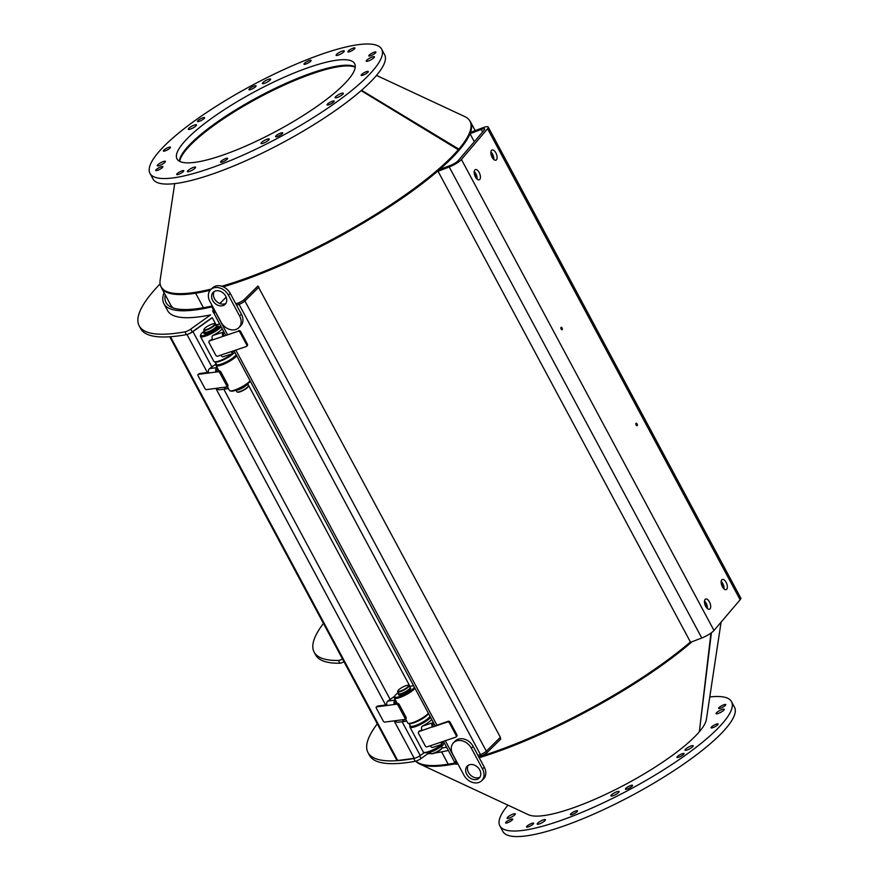 <?xml version="1.0" encoding="UTF-8"?>
<svg xmlns="http://www.w3.org/2000/svg" width="880" height="880" viewBox="0 0 880 880"><rect width="100%" height="100%" fill="white"/><g stroke="black" fill="none" stroke-linecap="round" stroke-linejoin="round"><path stroke-width="1.32" d="M415.91 761.145A175.373 39.149 -28.2 0 0 448.184 764.214L441.562 751.872M210.144 290.279A175.373 39.149 -28.2 0 1 195.657 293.205L196.614 292.479L195.657 293.205L203.423 307.736L195.657 293.205A175.373 39.149 151.8 0 1 161.403 287.661A175.373 39.149 151.8 0 1 160.776 286.165M223.223 286.792A175.373 39.149 -28.2 0 0 394.097 203.687A175.373 39.149 -28.2 0 0 470.514 121.913A175.373 39.149 -28.2 0 0 469.623 120.56M455.048 762.982A175.373 39.149 -28.2 0 1 448.206 764.214L441.584 751.872M478.786 756.91A175.373 39.149 -28.2 0 0 690.426 641.993M611.193 796.07A4.631 1.034 151.8 0 1 610.918 795.905A4.631 1.034 151.8 0 1 614.515 792.803A4.631 1.034 151.8 0 1 619.091 791.527A4.631 1.034 151.8 0 1 616.033 794.332A4.631 1.034 151.8 0 1 611.193 796.07M537.526 823.372A4.631 1.034 151.8 0 1 541.893 820.468A4.631 1.034 151.8 0 1 545.402 819.72A4.631 1.034 151.8 0 1 541.805 822.833A4.631 1.034 151.8 0 1 537.229 824.109A4.631 1.034 151.8 0 1 537.526 823.372M509.652 815.749A4.631 1.034 151.8 0 1 515.284 813.857A4.631 1.034 151.8 0 1 511.687 816.959A4.631 1.034 151.8 0 1 507.111 818.246A4.631 1.034 151.8 0 1 509.652 815.749M721.721 711.777A4.631 1.034 151.8 0 1 716.089 713.669A4.631 1.034 151.8 0 1 719.686 710.567A4.631 1.034 151.8 0 1 724.262 709.291A4.631 1.034 151.8 0 1 721.721 711.777M677.622 757.515A4.037 0.902 151.8 0 1 676.929 757.383A4.037 0.902 151.8 0 1 680.053 754.677A4.037 0.902 151.8 0 1 684.035 753.566A4.037 0.902 151.8 0 1 681.813 755.744A4.037 0.902 151.8 0 1 677.622 757.515M625.449 789.173A4.037 0.902 151.8 0 1 625.449 789.162A4.037 0.902 151.8 0 1 628.573 786.467A4.037 0.902 151.8 0 1 632.555 785.356A4.037 0.902 151.8 0 1 629.442 788.051A4.037 0.902 151.8 0 1 625.449 789.173M570.658 814.011A4.037 0.902 151.8 0 1 574.453 811.492A4.037 0.902 151.8 0 1 577.511 810.843A4.037 0.902 151.8 0 1 574.387 813.549A4.037 0.902 151.8 0 1 570.405 814.66A4.037 0.902 151.8 0 1 570.658 814.011M527.934 825.396A4.037 0.902 151.8 0 1 531.498 823.482A4.037 0.902 151.8 0 1 533.643 823.207A4.037 0.902 151.8 0 1 530.519 825.913A4.037 0.902 151.8 0 1 526.537 827.024A4.037 0.902 151.8 0 1 527.934 825.396M508.717 820.259A4.037 0.902 151.8 0 1 512.721 819.137A4.037 0.902 151.8 0 1 509.586 821.832A4.037 0.902 151.8 0 1 505.615 822.943A4.037 0.902 151.8 0 1 508.717 820.259M722.656 707.267A4.037 0.902 151.8 0 1 718.652 708.389A4.037 0.902 151.8 0 1 721.776 705.694A4.037 0.902 151.8 0 1 725.758 704.583A4.037 0.902 151.8 0 1 722.656 707.267M687.489 749.848A4.631 1.034 151.8 0 1 685.003 750.156A4.631 1.034 151.8 0 1 688.6 747.054A4.631 1.034 151.8 0 1 693.176 745.778A4.631 1.034 151.8 0 1 687.489 749.848M713.207 727.54A4.037 0.902 151.8 0 1 711.04 727.815A4.037 0.902 151.8 0 1 714.164 725.12A4.037 0.902 151.8 0 1 718.146 724.009A4.037 0.902 151.8 0 1 713.207 727.54M709.775 696.96A131.428 29.337 151.8 0 1 731.511 701.657A131.428 29.337 151.8 0 1 570.339 816.992A131.428 29.337 151.8 0 1 499.862 825.869A131.428 29.337 151.8 0 1 507.98 805.167M731.511 701.657L734.481 707.201A131.428 29.337 151.8 0 1 573.309 822.536A131.428 29.337 151.8 0 1 502.832 831.413L499.862 825.869M692.043 641.729A175.252 39.127 151.8 0 1 479.204 757.691M455.455 763.752A175.252 39.127 151.8 0 1 419.65 763.972A175.252 39.127 151.8 0 1 415.745 761.189M711.403 632.753L699.391 731.324M710.941 633.094L699.347 731.742A102.3 22.836 151.8 0 1 610.478 792.066A102.3 22.836 151.8 0 1 528.539 814.759L419.65 763.972M721.083 622.127L706.387 719.4A102.3 22.836 151.8 0 1 699.655 731.39M222.585 286.528A173.943 38.83 -28.2 0 0 457.677 150.964L458.315 149.743L361.141 90.629M361.537 90.288L458.843 149.127A175.252 39.127 -28.2 0 0 467.819 136.455A175.252 39.127 -28.2 0 0 464.827 116.611L376.508 75.416M174.702 183.612L160.149 279.983A175.252 39.127 -28.2 0 0 175.01 293.458A175.252 39.127 -28.2 0 0 211.354 289.036M221.782 286.242A175.252 39.127 -28.2 0 0 458.315 149.743M458.843 149.127L458.216 150.337A173.943 38.83 -28.2 0 0 467.115 137.775L467.819 136.455M175.01 293.458L176.495 293.601A173.943 38.83 -28.2 0 0 210.727 289.652M355.223 67.265A100.991 22.55 -28.2 0 0 258.577 97.757A100.991 22.55 -28.2 0 0 179.696 161.381M261.327 143.583A4.631 1.034 151.8 0 1 261.052 143.418A4.631 1.034 151.8 0 1 264.649 140.316A4.631 1.034 151.8 0 1 269.225 139.04A4.631 1.034 151.8 0 1 266.167 141.834A4.631 1.034 151.8 0 1 261.327 143.583M187.671 170.874A4.631 1.034 151.8 0 1 192.038 167.981A4.631 1.034 151.8 0 1 195.547 167.233A4.631 1.034 151.8 0 1 191.95 170.335A4.631 1.034 151.8 0 1 187.374 171.622A4.631 1.034 151.8 0 1 187.671 170.874M159.786 163.262A4.631 1.034 151.8 0 1 165.418 161.37A4.631 1.034 151.8 0 1 161.821 164.472A4.631 1.034 151.8 0 1 157.256 165.748A4.631 1.034 151.8 0 1 159.786 163.262M194.018 125.191A4.631 1.034 151.8 0 1 196.504 124.883A4.631 1.034 151.8 0 1 192.907 127.985A4.631 1.034 151.8 0 1 188.331 129.261A4.631 1.034 151.8 0 1 194.018 125.191M270.314 78.969A4.631 1.034 151.8 0 1 270.589 79.134A4.631 1.034 151.8 0 1 266.992 82.236A4.631 1.034 151.8 0 1 262.416 83.512A4.631 1.034 151.8 0 1 265.474 80.707A4.631 1.034 151.8 0 1 270.314 78.969M343.981 51.667A4.631 1.034 151.8 0 1 339.614 54.571A4.631 1.034 151.8 0 1 336.105 55.319A4.631 1.034 151.8 0 1 339.702 52.206A4.631 1.034 151.8 0 1 344.278 50.93A4.631 1.034 151.8 0 1 343.981 51.667M371.855 59.29A4.631 1.034 151.8 0 1 366.223 61.182A4.631 1.034 151.8 0 1 369.82 58.08A4.631 1.034 151.8 0 1 374.396 56.793A4.631 1.034 151.8 0 1 371.855 59.29M327.767 105.028A4.037 0.902 151.8 0 1 327.063 104.885A4.037 0.902 151.8 0 1 330.187 102.19A4.037 0.902 151.8 0 1 334.169 101.079A4.037 0.902 151.8 0 1 331.958 103.257A4.037 0.902 151.8 0 1 327.767 105.028M275.594 136.675A4.037 0.902 151.8 0 1 275.583 136.675A4.037 0.902 151.8 0 1 278.718 133.98A4.037 0.902 151.8 0 1 282.689 132.869A4.037 0.902 151.8 0 1 279.576 135.564A4.037 0.902 151.8 0 1 275.594 136.675M220.803 161.524A4.037 0.902 151.8 0 1 224.598 159.005A4.037 0.902 151.8 0 1 227.645 158.356A4.037 0.902 151.8 0 1 224.521 161.051A4.037 0.902 151.8 0 1 220.539 162.162A4.037 0.902 151.8 0 1 220.803 161.524M178.068 172.898A4.037 0.902 151.8 0 1 181.632 170.995A4.037 0.902 151.8 0 1 183.788 170.72A4.037 0.902 151.8 0 1 180.653 173.415A4.037 0.902 151.8 0 1 176.682 174.526A4.037 0.902 151.8 0 1 178.068 172.898M158.862 167.772A4.037 0.902 151.8 0 1 162.855 166.65A4.037 0.902 151.8 0 1 159.731 169.345A4.037 0.902 151.8 0 1 155.749 170.456A4.037 0.902 151.8 0 1 158.862 167.772M168.3 147.499A4.037 0.902 151.8 0 1 170.467 147.224A4.037 0.902 151.8 0 1 167.343 149.919A4.037 0.902 151.8 0 1 163.361 151.03A4.037 0.902 151.8 0 1 168.3 147.499M203.885 117.524A4.037 0.902 151.8 0 1 204.578 117.656A4.037 0.902 151.8 0 1 201.454 120.362A4.037 0.902 151.8 0 1 197.472 121.473A4.037 0.902 151.8 0 1 199.694 119.295A4.037 0.902 151.8 0 1 203.885 117.524M256.058 85.866A4.037 0.902 151.8 0 1 256.058 85.877A4.037 0.902 151.8 0 1 252.934 88.572A4.037 0.902 151.8 0 1 248.952 89.683A4.037 0.902 151.8 0 1 252.076 86.988A4.037 0.902 151.8 0 1 256.058 85.866M310.849 61.028A4.037 0.902 151.8 0 1 307.054 63.547A4.037 0.902 151.8 0 1 303.996 64.196A4.037 0.902 151.8 0 1 307.12 61.49A4.037 0.902 151.8 0 1 311.102 60.379A4.037 0.902 151.8 0 1 310.849 61.028M353.573 49.643A4.037 0.902 151.8 0 1 350.02 51.557A4.037 0.902 151.8 0 1 347.864 51.832A4.037 0.902 151.8 0 1 350.988 49.126A4.037 0.902 151.8 0 1 354.97 48.015A4.037 0.902 151.8 0 1 353.573 49.643M372.79 54.78A4.037 0.902 151.8 0 1 368.797 55.902A4.037 0.902 151.8 0 1 371.921 53.207A4.037 0.902 151.8 0 1 375.903 52.096A4.037 0.902 151.8 0 1 372.79 54.78M337.623 97.361A4.631 1.034 151.8 0 1 335.137 97.669A4.631 1.034 151.8 0 1 338.734 94.567A4.631 1.034 151.8 0 1 343.31 93.291A4.631 1.034 151.8 0 1 337.623 97.361M363.341 75.053A4.037 0.902 151.8 0 1 361.174 75.328A4.037 0.902 151.8 0 1 364.309 72.622A4.037 0.902 151.8 0 1 368.28 71.511A4.037 0.902 151.8 0 1 363.341 75.053M231.055 152.097A100.793 22.506 151.8 0 1 177.001 158.906A100.793 22.506 151.8 0 1 255.189 91.443A100.793 22.506 151.8 0 1 354.651 63.646A100.793 22.506 151.8 0 1 231.055 152.097M355.267 66.88A100.793 22.506 -28.2 0 0 258.159 96.987A100.793 22.506 -28.2 0 0 179.355 161.205M220.484 164.505A131.428 29.337 151.8 0 1 149.996 173.382A131.428 29.337 151.8 0 1 251.955 85.415A131.428 29.337 151.8 0 1 381.656 49.17A131.428 29.337 151.8 0 1 220.484 164.505M381.656 49.17L384.626 54.714A131.428 29.337 151.8 0 1 223.454 170.049A131.428 29.337 151.8 0 1 152.966 178.926L149.996 173.382M637.065 423.929A1.309 0.627 -110.9 0 1 637.076 425.678A1.309 0.627 -110.9 0 1 636.02 424.688A1.309 0.627 -110.9 0 1 636.141 423.236A1.309 0.627 -110.9 0 1 637.065 423.929M562.056 328.009A1.309 0.627 -110.9 0 1 562.067 329.758A1.309 0.627 -110.9 0 1 561.011 328.757A1.309 0.627 -110.9 0 1 561.143 327.316A1.309 0.627 -110.9 0 1 562.056 328.009M488.246 127.083L740.795 598.103A10.483 2.343 151.8 0 1 740.135 599.775L487.575 128.755A10.483 2.343 -28.2 0 0 488.246 127.083A10.483 2.343 -28.2 0 0 482.625 127.798L471.416 132.088L470.019 133.716L481.228 129.426A6.446 1.441 151.8 0 1 484.693 128.986A6.446 1.441 151.8 0 1 484.275 130.02L458.128 160.721A6.446 1.441 -28.2 0 1 450.626 165.352L439.417 169.642L438.031 171.27L449.24 166.98A10.483 2.343 -28.2 0 0 461.428 159.456L713.977 630.465A10.483 2.343 151.8 0 1 701.789 638L690.58 642.29L438.031 171.27M470.019 133.716L474.309 141.724M487.575 128.755L461.428 159.456M713.977 630.465L740.135 599.775M709.445 601.931A5.445 2.629 -110.9 0 1 709.511 609.224A5.445 2.629 -110.9 0 1 705.694 606.342A5.445 2.629 -110.9 0 1 705.628 599.049A5.445 2.629 -110.9 0 1 709.445 601.931M726.132 582.34A5.445 2.629 -110.9 0 1 726.209 589.622A5.445 2.629 -110.9 0 1 722.381 586.751A5.445 2.629 -110.9 0 1 722.315 579.458A5.445 2.629 -110.9 0 1 726.132 582.34M479.171 172.48A5.445 2.629 -110.9 0 1 479.248 179.773A5.445 2.629 -110.9 0 1 475.42 176.891A5.445 2.629 -110.9 0 1 475.354 169.598A5.445 2.629 -110.9 0 1 479.171 172.48M495.869 152.889A5.445 2.629 -110.9 0 1 495.935 160.171A5.445 2.629 -110.9 0 1 492.107 157.289A5.445 2.629 -110.9 0 1 492.041 150.007A5.445 2.629 -110.9 0 1 495.869 152.889M707.366 608.531A5.445 2.629 69.1 0 0 704.473 600.996M724.053 588.94A5.445 2.629 69.1 0 0 721.171 581.405M477.092 179.08A5.445 2.629 69.1 0 0 474.21 171.545M493.779 159.489A5.445 2.629 69.1 0 0 490.897 151.954M474.232 173.228A4.07 1.969 -110.9 0 1 475.046 174.438A4.07 1.969 -110.9 0 1 475.981 177.815M476.74 178.75A4.84 2.332 69.1 0 0 475.673 173.987A4.84 2.332 69.1 0 0 474.166 172.029M704.495 602.679A4.07 1.969 -110.9 0 1 705.32 603.889A4.07 1.969 -110.9 0 1 706.255 607.266M707.014 608.201A4.84 2.332 69.1 0 0 705.936 603.438A4.84 2.332 69.1 0 0 704.44 601.48M490.919 153.637A4.07 1.969 -110.9 0 1 491.733 154.836A4.07 1.969 -110.9 0 1 492.679 158.224M493.438 159.159A4.84 2.332 69.1 0 0 492.36 154.396A4.84 2.332 69.1 0 0 490.864 152.427M721.193 583.088A4.07 1.969 -110.9 0 1 722.007 584.287A4.07 1.969 -110.9 0 1 722.942 587.675M723.701 588.61A4.84 2.332 69.1 0 0 722.634 583.847A4.84 2.332 69.1 0 0 721.127 581.878M478.72 756.789L481.195 755.964A4.84 1.078 -28.2 0 0 487.069 752.576L500.764 739.035L500.027 737.649L486.321 751.19A4.84 1.078 151.8 0 1 480.447 754.578L477.972 755.403L480.447 754.578A4.84 1.078 -28.2 0 0 486.321 751.19L500.379 737.286L258.5 287.221M481.195 755.964L239.041 304.337A4.84 1.078 -28.2 0 0 244.915 300.949L258.61 287.419L257.873 286.033L244.167 299.574A4.84 1.078 151.8 0 1 238.293 302.962L239.041 304.337L236.566 305.173L239.041 304.337A4.84 1.078 -28.2 0 0 244.915 300.949L258.973 287.056M455.411 761.607A4.84 1.078 151.8 0 0 454.861 762.641L455.598 764.027A4.84 1.078 -28.2 0 0 457.699 763.873L456.962 762.487A4.84 1.078 151.8 0 1 454.861 762.641A4.84 1.078 -28.2 0 0 456.962 762.487L445.291 740.718M213.994 311.366A4.84 1.078 -28.2 0 0 213.444 312.411A4.84 1.078 -28.2 0 0 215.545 312.257L227.425 334.422M238.293 302.962L235.818 303.787M214.94 310.827L214.797 310.871A4.84 1.078 151.8 0 1 212.707 311.025A4.84 1.078 151.8 0 1 213.257 309.991L214.06 309.188M219.813 303.512L226.171 297.22M225.588 335.049L213.444 312.411A4.84 1.078 -28.2 0 0 215.545 312.257L214.797 310.871M214.236 291.511A8.47 6.589 -134.7 0 0 214.489 298.716A8.47 6.589 -134.7 0 0 225.918 303.325M212.685 300.498A8.47 6.589 45.3 0 1 213.224 292.281A8.47 6.589 45.3 0 1 223.861 293.678A8.47 6.589 45.3 0 1 225.126 304.326A8.47 6.589 45.3 0 1 212.685 300.498M238.821 327.69L240.625 325.908A12.1 9.405 -134.7 0 0 241.395 314.182L230.252 293.403A12.1 9.405 -134.7 0 0 212.476 287.925L210.672 289.707A12.1 9.405 -134.7 0 0 209.902 301.433L221.045 322.212A12.1 9.405 -134.7 0 0 238.821 327.69A12.1 9.405 -134.7 0 0 239.591 315.964L228.448 295.185A12.1 9.405 -134.7 0 0 210.672 289.707M468.281 765.292A8.47 6.589 -134.7 0 0 470.338 774.939A8.47 6.589 -134.7 0 0 479.952 777.106M479.71 769.901A8.47 6.589 45.3 0 1 479.171 778.107A8.47 6.589 45.3 0 1 468.534 776.721A8.47 6.589 45.3 0 1 467.269 766.062A8.47 6.589 45.3 0 1 479.71 769.901M481.712 780.692L483.516 778.91A12.1 9.405 -134.7 0 0 484.286 767.184L473.154 746.405A12.1 9.405 -134.7 0 0 455.378 740.927L453.574 742.709A12.1 9.405 -134.7 0 0 452.804 754.435L463.947 775.214A12.1 9.405 -134.7 0 0 481.712 780.692A12.1 9.405 -134.7 0 0 482.493 768.966L471.35 748.187A12.1 9.405 -134.7 0 0 453.574 742.709M232.441 353.661A12.1 2.695 151.8 0 1 214.39 361.735L215.435 362.021A11.286 2.519 -28.2 0 0 224.103 359.524A11.286 2.519 -28.2 0 0 233.651 353.254A3.223 1.892 -108.6 0 1 231.176 351.626L217.734 356.158A1.617 1.254 45.3 0 1 215.754 355.19L209.066 342.716A1.617 1.254 45.3 0 1 209.561 340.912L237.996 331.331A1.617 1.254 45.3 0 1 239.976 332.299L240.691 331.584A1.617 1.254 -134.7 0 0 238.722 330.616M220.539 325.644A11.286 2.519 151.8 0 1 209.154 333.597A11.286 2.519 151.8 0 1 200.772 334.686A11.286 2.519 151.8 0 1 204.314 331.045M215.732 325.028A11.286 2.519 151.8 0 1 219.791 324.236M214.39 361.735A12.1 2.695 151.8 0 1 213.818 361.339L200.442 336.402A12.1 2.695 -28.2 0 0 209.781 334.367A12.1 2.695 -28.2 0 0 221.133 326.744M200.772 334.686L200.431 335.709A12.1 2.695 -28.2 0 0 200.442 336.402M246.884 345.862A1.617 1.254 -134.7 0 0 247.379 344.058L240.691 331.584M247.379 344.058L246.664 344.773A1.617 1.254 45.3 0 1 246.169 346.577L231.176 351.626M246.664 344.773L239.976 332.299M212.454 339.471L210.276 340.208A1.617 1.254 -134.7 0 0 209.891 340.439L209.165 341.154M223.674 331.485L222.959 332.189A3.223 1.892 -108.6 0 0 223.003 336.391L237.996 331.331M223.718 335.676A1.617 0.946 -108.6 0 1 223.696 333.575L224.411 332.871M234.069 350.878L233.354 351.582A1.617 0.946 -108.6 0 1 233.123 351.725A1.617 0.946 -108.6 0 1 232.144 351.296M220.825 355.113A3.223 1.892 71.4 0 0 223.289 356.741L233.64 353.254A11.286 2.519 151.8 0 1 220.946 360.888A11.286 2.519 151.8 0 1 215.028 361.812M222.959 332.189L212.74 335.544A12.1 2.695 -28.2 0 0 222.244 328.823M212.608 335.676A3.223 1.892 71.4 0 0 212.652 339.878M234.817 352.264L234.102 352.968A3.223 1.892 -108.6 0 1 233.64 353.254M456.357 736.527A1.617 1.254 -134.7 0 0 456.852 734.723L450.164 722.249A1.617 1.254 -134.7 0 0 448.184 721.281L447.469 721.996A1.617 1.254 45.3 0 1 449.449 722.964L450.164 722.249M456.852 734.723L456.137 735.438A1.617 1.254 45.3 0 1 455.642 737.231L427.196 746.823A1.617 1.254 45.3 0 1 425.216 745.855L418.539 733.381A1.617 1.254 45.3 0 1 419.034 731.577L448.184 721.281M456.137 735.438L449.449 722.964M421.927 730.136L419.749 730.862A1.617 1.254 -134.7 0 0 419.364 731.104L418.638 731.819M433.147 722.15L432.432 722.854A3.223 1.892 -108.6 0 0 432.476 727.045L447.469 721.996M433.191 726.341A1.617 0.946 -108.6 0 1 433.169 724.24L433.884 723.536M443.542 741.543L442.827 742.247A1.617 0.946 -108.6 0 1 442.596 742.39A1.617 0.946 -108.6 0 1 441.617 741.961M430.287 745.778A3.223 1.892 71.4 0 0 432.762 747.406L443.113 743.919A3.223 1.892 -108.6 0 1 440.638 742.291M432.432 722.854L422.213 726.209A12.1 2.695 -28.2 0 0 431.717 719.477M422.081 726.341A3.223 1.892 71.4 0 0 422.125 730.543M444.29 742.929L443.575 743.633A3.223 1.892 -108.6 0 1 443.113 743.919A11.286 2.519 -28.2 0 1 438.504 747.461A11.286 2.519 -28.2 0 1 424.908 752.686L423.863 752.4A12.1 2.695 151.8 0 1 423.291 752.004L409.915 727.067A12.1 2.695 -28.2 0 0 425.062 721.864A12.1 2.695 -28.2 0 0 430.606 717.398M408.903 723.481L410.256 726A11.286 2.519 151.8 0 0 416.306 725.23A11.286 2.519 151.8 0 0 430.012 716.309A11.286 2.519 151.8 0 1 424.391 721.138A11.286 2.519 151.8 0 1 414.337 725.912A11.286 2.519 151.8 0 1 410.245 725.34M441.914 744.326A12.1 2.695 151.8 0 1 438.438 746.801A12.1 2.695 151.8 0 1 423.863 752.4M410.113 725.736L409.904 726.374A12.1 2.695 -28.2 0 0 409.915 727.067M169.752 336.787L396.858 760.331A4.84 1.078 -28.2 0 0 397.705 760.507L414.227 758.329A4.84 1.078 -28.2 0 0 420.244 755.535L424.402 752.543M187.957 334.169A4.84 1.078 -28.2 0 0 192.951 331.617L212.278 317.724L216.128 324.896M410.003 686.466L247.676 383.746M342.518 658.988A4.84 1.078 151.8 0 1 338.393 660.462A212.058 47.344 151.8 0 1 314.138 652.135A212.058 47.344 151.8 0 1 323.444 623.425M338.393 660.462L339.878 663.234A4.84 1.078 -28.2 0 0 344.003 661.76M339.878 663.234A212.058 47.344 151.8 0 1 315.623 654.907L314.138 652.135M212.322 305.943A177.386 39.6 151.8 0 1 166.045 302.577A177.386 39.6 151.8 0 1 165.253 294.822M164.054 292.589A179.806 40.139 -28.2 0 0 163.911 303.721A179.806 40.139 -28.2 0 0 211.86 306.889L212.542 306.35M427.636 753.819A179.806 40.139 -28.2 0 0 430.859 753.5M435.017 752.972A179.806 40.139 -28.2 0 0 448.338 750.475M213.422 309.815L211.86 306.889M198.286 374.374L218.284 371.745A1.617 0.803 54.3 0 1 219.89 373.01L226.578 385.484A1.617 0.803 54.3 0 1 226.644 386.903A1.617 0.803 54.3 0 1 226.446 386.98L206.459 389.609A1.617 0.803 54.3 0 1 204.842 388.344L198.154 375.881A1.617 0.803 54.3 0 1 198.088 374.451A1.617 0.803 54.3 0 1 198.286 374.374L199.419 373.56A1.617 0.803 -125.7 0 0 199.221 373.637A1.617 0.803 -125.7 0 0 199.089 373.802M199.419 373.56L208.56 372.35M219.89 373.01L221.023 372.196A1.617 0.803 -125.7 0 0 219.417 370.931L217.239 371.217A1.617 1.353 -97.5 0 1 217.635 369.006L217.844 368.863M221.023 372.196L227.711 384.67L226.578 385.484M227.59 386.166A1.617 0.803 -125.7 0 0 227.788 386.089A1.617 0.803 -125.7 0 0 227.711 384.67M217.107 367.477L216.898 367.62A3.223 2.706 -97.5 0 0 216.106 372.031L217.239 371.217M227.502 386.87L227.293 387.024A1.617 1.353 -97.5 0 1 225.962 387.046M216.997 388.223A3.223 2.706 82.5 0 0 219.692 389.785L226.974 388.828A3.223 2.706 -97.5 0 1 224.279 387.266M228.239 388.256L228.041 388.399A3.223 2.706 -97.5 0 1 226.974 388.828M216.898 367.62L209.616 368.577A3.223 2.706 82.5 0 0 208.824 372.988M209.616 368.577L216.106 363.913M215.039 361.911L216.381 364.43A11.286 2.519 151.8 0 0 222.431 363.66A11.286 2.519 151.8 0 0 236.137 354.739A11.286 2.519 151.8 0 1 224.752 362.681A11.286 2.519 151.8 0 1 216.37 363.77M250.096 380.765A12.1 2.695 151.8 0 1 239.998 387.805A12.1 2.695 151.8 0 1 229.988 390.83L231.033 391.116A11.286 2.519 -28.2 0 0 241.175 387.871A11.286 2.519 -28.2 0 0 250.25 381.062M216.249 364.166L216.029 364.804A12.1 2.695 -28.2 0 0 216.04 365.497A12.1 2.695 -28.2 0 0 225.39 363.462A12.1 2.695 -28.2 0 0 236.731 355.828M229.988 390.83A12.1 2.695 151.8 0 1 229.416 390.434L227.282 386.452M399.135 695.112A6.534 1.463 151.8 0 1 399.036 695.002A6.534 1.463 151.8 0 1 399.168 694.331M398.871 693.814A6.93 1.551 -28.2 0 0 398.827 695.068A6.93 1.551 -28.2 0 0 402.215 694.375A6.93 1.551 -28.2 0 0 410.718 688.688A6.93 1.551 -28.2 0 0 410.113 688.028M409.596 686.598A11.286 2.519 151.8 0 1 413.655 685.806M414.414 687.214A11.286 2.519 151.8 0 1 403.029 695.167A11.286 2.519 151.8 0 1 394.647 696.256A11.286 2.519 151.8 0 1 398.189 692.615M428.373 713.251A12.1 2.695 151.8 0 1 418.264 720.28A12.1 2.695 151.8 0 1 408.265 723.305L409.31 723.591A11.286 2.519 -28.2 0 0 419.452 720.357A11.286 2.519 -28.2 0 0 428.527 713.537A11.286 2.519 151.8 0 1 414.821 722.458A11.286 2.519 151.8 0 1 408.903 723.393M394.647 696.256L394.306 697.279A12.1 2.695 -28.2 0 0 394.317 697.983A12.1 2.695 -28.2 0 0 403.656 695.948A12.1 2.695 -28.2 0 0 415.008 688.314M408.265 723.305A12.1 2.695 151.8 0 1 407.682 722.909L405.548 718.927M376.552 706.86L396.55 704.22A1.617 0.803 54.3 0 1 398.167 705.496L404.855 717.959A1.617 0.803 54.3 0 1 404.921 719.389A1.617 0.803 54.3 0 1 404.723 719.466L384.725 722.095A1.617 0.803 54.3 0 1 383.119 720.819L376.431 708.356A1.617 0.803 54.3 0 1 376.354 706.926A1.617 0.803 54.3 0 1 376.552 706.86L377.696 706.035A1.617 0.803 -125.7 0 0 377.498 706.112A1.617 0.803 -125.7 0 0 377.366 706.277M377.696 706.035L386.837 704.836M398.167 705.496L399.3 704.671A1.617 0.803 -125.7 0 0 397.694 703.406L395.516 703.692A1.617 1.353 -97.5 0 1 395.912 701.492L396.121 701.338M399.3 704.671L405.988 717.145L404.855 717.959M405.856 718.641A1.617 0.803 -125.7 0 0 406.054 718.564A1.617 0.803 -125.7 0 0 405.988 717.145M395.373 699.952L395.164 700.106A3.223 2.706 -97.5 0 0 394.383 704.506L395.516 703.692M405.779 719.345L405.57 719.499A1.617 1.353 -97.5 0 1 404.228 719.521M395.274 720.709A3.223 2.706 82.5 0 0 397.969 722.271L405.24 721.314A3.223 2.706 -97.5 0 1 402.545 719.752M406.516 720.731L406.307 720.885A3.223 2.706 -97.5 0 1 405.24 721.314M395.164 700.106L387.893 701.063A3.223 2.706 82.5 0 0 387.101 705.463M387.893 701.063L394.669 696.19M377.3 723.866A212.058 47.344 -28.2 0 0 367.994 752.565L369.479 755.337A212.058 47.344 -28.2 0 0 415.206 761.31A4.84 1.078 -28.2 0 0 421.014 758.56L429.924 752.18M367.994 752.565A212.058 47.344 -28.2 0 0 413.721 758.538L415.206 761.31M415.261 758.087A4.84 1.078 151.8 0 1 413.721 758.538M163.911 303.721L167.629 310.651A179.806 40.139 -28.2 0 0 210.573 314.908L190.74 329.109A4.84 1.078 151.8 0 1 184.932 331.859A212.058 47.344 151.8 0 1 139.205 325.886A212.058 47.344 151.8 0 1 160.116 283.888M184.932 331.859L186.417 334.631A4.84 1.078 -28.2 0 0 192.225 331.881L190.74 329.109M186.417 334.631A212.058 47.344 151.8 0 1 140.69 328.658L139.205 325.886M212.058 317.68L192.225 331.881M236.027 390.181L236.907 391.831A6.446 1.441 -28.2 0 0 237.215 392.04A6.446 1.441 -28.2 0 0 243.276 390.049A6.446 1.441 -28.2 0 0 248.281 386.1A6.446 1.441 -28.2 0 0 248.281 385.737L247.346 383.999M237.215 392.04L237.732 392.183A6.05 1.353 -28.2 0 0 243.419 390.313A6.05 1.353 -28.2 0 0 248.116 386.617L248.281 386.1M236.214 390.115A6.446 1.441 -28.2 0 0 242.451 387.992A6.446 1.441 -28.2 0 0 247.269 384.065M236.599 389.961A6.127 1.364 -28.2 0 0 242.396 387.937A6.127 1.364 -28.2 0 0 246.961 384.296M204.017 329.296L203.852 329.813A6.446 1.441 -28.2 0 0 203.852 330.187L204.897 332.123A6.446 1.441 -28.2 0 0 211.255 330.341A6.446 1.441 -28.2 0 0 216.26 326.029L215.226 324.082A6.446 1.441 -28.2 0 0 214.918 323.873L214.39 323.73A6.05 1.353 -28.2 0 0 211.871 324.181A6.05 1.353 -28.2 0 0 204.017 329.296A6.05 1.353 -28.2 0 0 209.99 327.976A6.05 1.353 -28.2 0 0 214.39 323.73M203.852 330.187A6.446 1.441 -28.2 0 0 210.221 328.405A6.446 1.441 -28.2 0 0 215.226 324.082M214.522 329.802L217.481 328.031L217.107 327.349L213.719 329.252L214.093 329.945L214.148 329.109M205.997 332.343A6.127 1.364 -28.2 0 0 214.874 328.064L217.107 327.349M215.963 325.468A7.513 1.672 151.8 0 1 216.975 325.754A7.513 1.672 151.8 0 1 216.997 326.15L218.251 325.974L217.767 326.722L215.534 327.437A6.127 1.364 -28.2 0 0 215.842 327.074M213.719 329.252A7.513 1.672 151.8 0 1 203.742 332.86A7.513 1.672 151.8 0 1 204.49 331.364M215.743 327.899L214.819 328.537L215.743 327.899M217.448 326.293L216.524 326.931L217.448 326.293M217.294 327.69L218.493 326.986L218.251 325.974M217.767 326.722L218.13 327.415M203.742 332.86L204.116 333.553A7.513 1.672 -28.2 0 0 214.093 329.945M430.111 752.147L430.782 753.401A6.446 1.441 -28.2 0 0 431.09 753.61A6.446 1.441 -28.2 0 0 437.14 751.619A6.446 1.441 -28.2 0 0 442.156 747.681A6.446 1.441 -28.2 0 0 442.145 747.307L441.694 746.46M431.09 753.61L431.607 753.753A6.05 1.353 -28.2 0 0 437.283 751.894A6.05 1.353 -28.2 0 0 441.98 748.187L442.156 747.681M399.278 693.979A6.446 1.441 -28.2 0 0 399.212 694.529A6.446 1.441 -28.2 0 0 405.581 692.747A6.446 1.441 -28.2 0 0 410.575 688.424A6.446 1.441 -28.2 0 0 410.08 688.182L410.3 688.578A6.127 1.364 -28.2 0 1 405.537 692.681A6.127 1.364 -28.2 0 1 399.498 694.375L399.267 693.935M397.892 690.866L397.716 691.383A6.446 1.441 -28.2 0 0 397.727 691.757L398.761 693.693A6.446 1.441 -28.2 0 0 405.13 691.911A6.446 1.441 -28.2 0 0 410.135 687.599L409.09 685.652A6.446 1.441 -28.2 0 0 408.793 685.443L408.265 685.3A6.05 1.353 -28.2 0 0 405.746 685.751A6.05 1.353 -28.2 0 0 397.892 690.866A6.05 1.353 -28.2 0 0 403.865 689.546A6.05 1.353 -28.2 0 0 408.265 685.3M397.727 691.757A6.446 1.441 -28.2 0 0 404.085 689.975A6.446 1.441 -28.2 0 0 409.09 685.652M439.01 747.131L439.318 747.692L442.024 746.196L442.167 745.019L439.582 746.757M441.122 745.646L440.429 746.163M442.365 745.404L443.069 744.524M442.64 744.469L443.003 745.162M428.681 752.158A7.513 1.672 -28.2 0 0 439.318 747.692M161.403 287.661L170.687 304.975A175.373 39.149 -28.2 0 0 173.272 307.978M442.046 748L446.622 747.285M482.603 131.989L481.228 129.426M701.789 638L449.24 166.98M244.167 299.574L487.069 752.576M235.818 350.064L436.898 725.087M228.448 295.185L230.252 293.403M239.591 315.964L241.395 314.182M482.493 768.966L484.286 767.184M471.35 748.187L473.154 746.405M209.561 340.912L210.276 340.208M419.034 731.577L419.749 730.862M192.951 331.617L211.893 366.949M223.85 389.246L390.159 699.424M402.116 721.721L420.244 755.535M186.978 334.499L207.361 372.515M215.864 388.377L385.627 704.99M394.141 720.852L414.227 758.329M170.489 336.732L397.705 760.507M219.417 370.931L218.284 371.745M226.193 387.167L227.293 387.024M397.694 703.406L396.55 704.22M404.47 719.642L405.57 719.499M421.014 758.56L419.617 755.964M216.843 328.548L216.469 327.855M218.13 326.293L218.493 326.986M442.024 746.196L441.65 745.503M439.428 746.856L439.78 747.516M442.871 744.161L443.212 744.788M475.2 130.636L470.514 121.913M454.861 762.641L443.443 741.345M435.061 725.714L233.97 350.68M213.444 312.411L212.707 311.025M246.554 346.335L247.28 345.62M456.027 737L456.753 736.285M198.088 374.451L199.221 373.637M226.644 386.903L227.788 386.089M216.04 365.497L218.988 370.986M394.317 697.983L397.254 703.461M376.354 706.926L377.498 706.112M404.921 719.389L406.054 718.564M399.52 695.101L399.212 694.529"/></g></svg>
